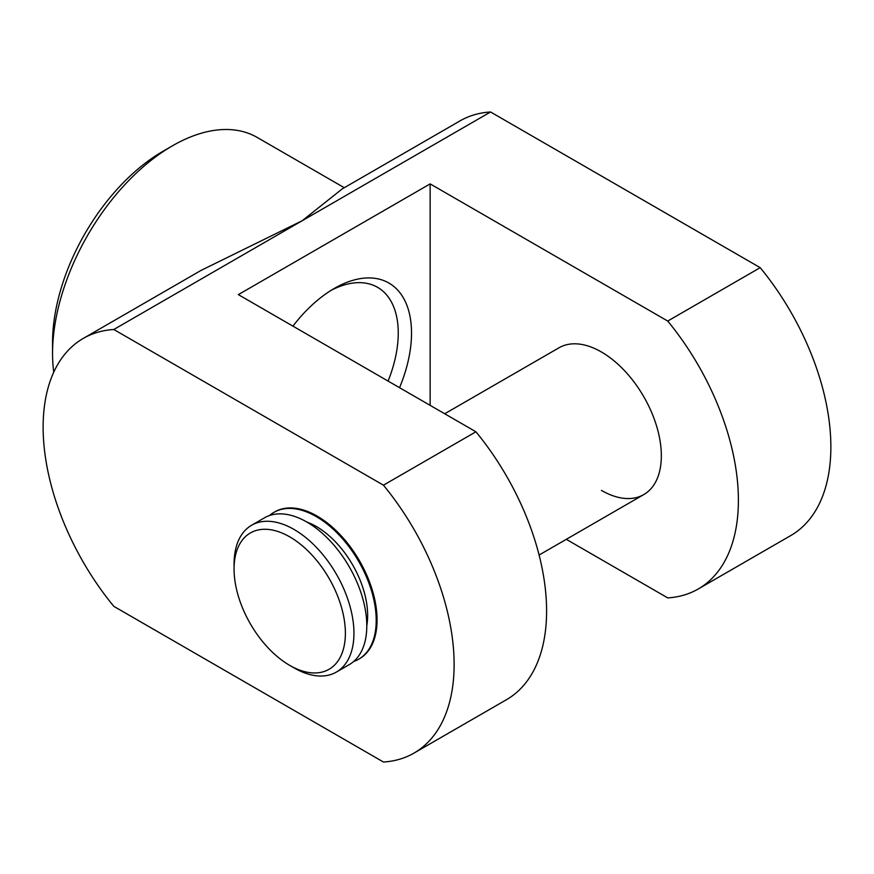 <?xml version="1.0" encoding="UTF-8"?>
<svg xmlns="http://www.w3.org/2000/svg" width="874" height="874" viewBox="0 0 874 874"><rect width="100%" height="100%" fill="white"/><g stroke="black" fill="none" stroke-linecap="round" stroke-linejoin="round"><path stroke-width="1.31" d="M330.853 290.496A99.898 57.673 -60 0 1 377.568 287.327A99.898 57.673 -60 0 1 388.089 381.075M292.932 326.133A109.283 63.092 -60 0 1 334.25 288.453L334.25 288.453A109.283 63.092 -60 0 1 401.942 295.554A109.283 63.092 -60 0 1 399.549 387.695M444.713 413.763L559.021 347.776A84.767 48.933 60 0 1 601.399 351.971A84.767 48.933 60 0 1 656.778 426.665A84.767 48.933 60 0 1 643.777 494.586A84.767 48.933 60 0 1 601.399 490.39M353.675 661.465A84.767 48.933 -120 0 0 358.657 659.204L359.509 658.712A84.767 48.933 -120 0 0 372.499 590.791A84.767 48.933 -120 0 0 317.131 516.097A84.767 48.933 -120 0 0 274.742 511.902L273.89 512.393A84.767 48.933 -120 0 0 269.443 515.562M52.549 353.457L52.549 342.575A156.206 90.186 -60 0 1 163.001 151.268L172.418 145.827A169.523 97.877 120 0 0 52.549 353.457A169.523 97.877 120 0 0 53.74 372.204M344.28 187.713L257.185 137.436A169.523 97.877 120 0 0 172.418 145.827M113.806 329.498L302.175 220.74L342.237 188.893L459.997 120.907A193.744 111.861 -120 0 1 490.554 111.981L302.175 220.74L201.02 270.427L83.259 338.424A193.744 111.861 -120 0 0 113.806 606.337L383.446 762.019A193.744 111.861 60 0 0 414.003 753.093A193.744 111.861 60 0 0 383.446 485.179L113.806 329.498A193.744 111.861 -120 0 0 83.259 338.424M566.286 539.324L667.725 597.892A193.744 111.861 -120 0 0 698.271 588.967L790.741 535.576A193.744 111.861 60 0 0 760.194 267.663L490.554 111.981M760.194 267.663L667.725 321.053L430.15 183.89L238.351 294.625L475.926 431.789L383.446 485.179M698.271 588.967A193.744 111.861 -120 0 0 667.725 321.053M430.15 405.361L430.15 183.89M475.926 431.789A193.744 111.861 60 0 1 506.472 699.703L414.003 753.093M358.657 659.204A84.767 48.933 -120 0 0 371.647 591.283A84.767 48.933 -120 0 0 316.268 516.589A84.767 48.933 -120 0 0 273.89 512.393M366.785 625.751A72.651 41.952 -120 0 0 367.648 615.46A72.651 41.952 -120 0 0 306.927 522.073M294.003 667.856L289.731 665.387A78.704 45.448 -120 0 0 345.383 633.257A78.704 45.448 -120 0 0 289.731 536.855A78.704 45.448 -120 0 0 234.068 568.996A78.704 45.448 -120 0 0 289.731 665.387L294.003 667.856A84.767 48.933 60 0 0 336.392 672.062L349.229 664.644A84.767 48.933 -120 0 0 362.229 596.724A84.767 48.933 -120 0 0 306.85 522.029A84.767 48.933 -120 0 0 264.472 517.823L251.625 525.241A84.767 48.933 60 0 1 294.003 529.436A84.767 48.933 60 0 1 349.382 604.142A84.767 48.933 60 0 1 336.392 672.062M234.068 568.996L234.068 564.047A84.767 48.933 60 0 1 251.625 525.241M539.094 555.034L643.777 494.586"/></g></svg>
